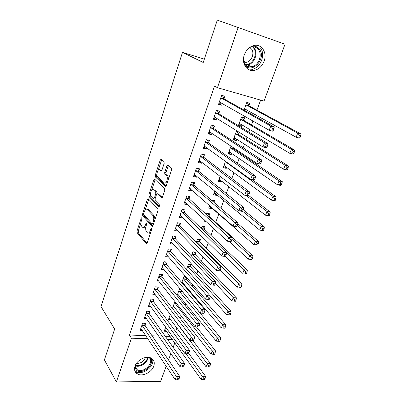 <?xml version="1.0" encoding="UTF-8"?>
<svg xmlns="http://www.w3.org/2000/svg" width="402" height="402" viewBox="0 0 402 402"><rect width="100%" height="100%" fill="white"/><g stroke="black" fill="none" stroke-linecap="round" stroke-linejoin="round"><path stroke-width="0.6" d="M141.881 217.628L141.253 218.09L137.052 230.949L137.147 232.733L146.288 243.592L147.182 242.934L151.604 229.708L151.504 228.391L150.856 228.869L150.283 230.587C149.418 232.798 148.444 233.517 147.368 232.748L146.489 231.748C145.564 230.356 145.444 228.406 146.137 225.904L146.7 224.205L146.624 222.929L145.976 223.391L145.418 225.085C144.574 227.276 143.63 227.994 142.584 227.251L141.735 226.286C140.836 224.934 140.73 223.02 141.403 220.552L141.956 218.874L141.881 217.628M264.094 61.245C262.074 66.265 258.813 69.305 254.315 70.375C246.934 72.074 241.13 63.245 244.371 54.737C246.265 49.853 249.386 46.793 253.727 45.562C261.536 43.411 267.491 52.732 264.094 61.245M153.74 366.182C151.73 372.408 142.283 376.965 137.449 373.955C134.765 372.257 133.966 369.639 135.047 366.101C136.976 359.931 146.258 355.348 151.107 358.097C154.031 359.8 154.911 362.493 153.74 366.182M164.147 163.423L164.016 161.624L161.207 159.197L160.232 160.021L155.278 175.182L155.373 176.935L165.363 186.302L166.378 185.523L171.604 169.895L171.503 168.096L167.91 164.986L166.9 165.81L164.699 172.448L164.8 174.232L166.649 175.915C168.538 177.739 166.056 184.789 164.222 182.835L157.579 176.649C155.765 174.935 158.117 168.011 159.906 169.825L160.996 170.81L161.976 170.011L164.147 163.423M217.447 87.686L238.115 27.512L285.033 44.22L264.044 101.083L217.447 87.686L214.477 86.083L129.399 335.042L131.399 338.208L147.866 338.71M166.197 366.207L160.574 381.443L116.389 381.9L104.404 359.89L114.645 329.062L101.013 306.565L182.493 52.34L203.221 62.481L217.301 20.1L238.115 27.512M116.389 381.9L131.399 338.208M148.258 198.764L147.338 199.472L142.579 214.025L142.685 215.809L152.062 226.215L153.001 225.527L158.011 210.547L157.885 208.698L148.258 198.764M148.866 194.799L153.72 179.95L154.664 179.186L164.599 188.588L164.735 190.437L162.534 197.015L161.539 197.759L157.494 193.774L156.524 194.513L155.112 198.779L155.227 200.593L159.398 204.829C159.7 205.94 159.499 206.538 158.8 206.628L148.976 196.578L148.866 194.799L150.087 195.005L150.509 193.719M204.322 59.159L182.493 52.34M218.824 113.585L219.658 111.183L216.452 110.339L213.367 119.233L216.567 120.047L217.13 118.429M243.723 120.097L244.567 117.766L241.522 116.962L238.406 125.605L241.446 126.379L242.044 124.726M208.648 142.755L209.462 140.429L206.271 139.69L203.276 148.323L206.462 149.036L206.894 147.795M231.039 146.032L228.21 153.876L231.235 154.554L231.713 153.242M233.451 148.449L233.683 147.805M198.774 171.086L199.563 168.825L196.387 168.187L193.478 176.573L196.648 177.187L196.955 176.302M220.14 176.252L218.301 181.352L221.316 181.935L221.673 180.95M189.176 198.608L189.945 196.412L186.784 195.869L183.955 204.02L187.111 204.538L187.302 203.99M189.035 199.02L189.126 198.754M209.568 205.558L208.663 208.065L211.668 208.558L211.914 207.879M213.934 202.312L214.537 200.648L211.492 200.221M179.85 225.361L180.598 223.221L177.453 222.768L174.704 230.693L177.92 230.894M204.322 228.838L205.075 226.758L202.08 226.326L201.301 228.482M170.785 251.366L171.508 249.29L168.378 248.923L165.709 256.627L168.724 256.958M195.136 254.185L195.869 252.16L192.89 251.808L191.407 255.918M161.966 276.666L162.669 274.641L159.559 274.355L156.956 281.852L159.619 282.078M186.196 278.857L186.669 277.551M183.076 284.068L184.081 284.154M181.794 282.561L183.945 276.606L186.015 276.802M153.383 301.279L154.066 299.314L150.971 299.103L148.444 306.394L150.82 306.54M174.981 301.455L172.669 307.872L175.146 308.022M145.032 325.238L145.695 323.324L142.62 323.188L140.157 330.288L142.303 330.369M165.73 327.102L164.252 331.203L166.493 331.288M129.399 335.042L145.78 335.585M152.051 335.796L158.679 336.012M165.247 336.233L170.172 336.394M175.629 331.57L176.955 327.962M180.367 318.67L181.357 315.977M185.171 305.58L185.814 303.827M190.051 292.299L190.337 291.515M192.312 286.139L192.859 284.651M196.874 273.712L197.91 270.898M201.497 261.114L203.035 256.933M206.191 248.341L208.241 242.753M210.944 235.391L213.527 228.356M215.768 222.261L218.824 213.934M220.899 208.281L223.808 200.352M226.321 193.513L228.869 186.573M231.828 178.513L233.999 172.594M237.421 163.277L239.21 158.413M240.929 153.725L241.24 152.881M243.109 147.795L244.496 144.017M246.185 139.409L247.054 137.052M248.883 132.067L249.858 129.409M251.516 124.886L252.958 120.962M254.752 116.083L255.305 114.58M256.928 110.148L260.622 100.098M170.322 314.369L168.433 319.615L170.79 319.731M149.177 313.339L149.856 311.399L146.77 311.223L144.273 318.419L146.529 318.535M177.428 296.008L179.578 296.168M177.096 295.596L179.558 288.762L180.076 288.802M157.644 289.058L158.338 287.063L155.237 286.812L152.67 294.204L155.187 294.39M190.633 266.601L191.362 264.606L188.387 264.29L186.563 269.335M166.343 264.104L167.056 262.054L163.941 261.727L161.302 269.325L164.132 269.601M199.699 241.597L200.442 239.547L197.452 239.155L196.317 242.3M175.287 238.456L176.021 236.346L172.885 235.939L170.172 243.748L173.332 244.064M208.859 216.316L208.955 216.05M209.005 215.904L209.774 213.794L206.769 213.316L206.357 214.457M204.402 219.879L203.95 221.145L206.115 221.467M184.483 212.08L185.237 209.914L182.086 209.412L179.297 217.452L182.443 217.919L182.578 217.542M184.332 212.507L184.428 212.231M214.814 191.02L213.447 194.804L216.457 195.337L216.758 194.508M219.201 187.774L219.366 187.317L218.412 187.141M193.94 184.95L194.719 182.719L191.548 182.126L188.684 190.397L191.844 190.96L192.091 190.246M193.804 185.342L193.89 185.091M225.547 161.257L223.221 167.714L226.241 168.337L226.658 167.197M203.673 157.026L204.477 154.73L201.291 154.041L198.342 162.554L201.518 163.212L201.889 162.157M238.848 131.946L236.341 131.323L233.271 139.841L236.306 140.564L236.838 139.087M238.547 134.374L239.321 132.243M212.291 125.359L211.326 125.122L208.281 133.886L211.477 134.65L211.975 133.223M211.326 125.122L214.522 125.916L213.698 128.278M246.788 111.63L247.325 110.153M248.974 105.61L249.828 103.244L246.778 102.389L244.004 110.078M224.02 98.666L224.869 96.234L221.658 95.329L218.527 104.359L221.733 105.229L222.366 103.414M174.82 342.851L173.151 347.368M170.87 353.554L168.498 359.966M154.162 338.901L160.825 339.102M167.423 339.298L172.373 339.449M173.307 244.135L171.051 241.672M177.845 231.12L175.428 228.612M182.443 217.919L179.975 215.492M211.668 208.558L209.251 206.432M187.111 204.538L184.588 202.191M216.457 195.337L213.995 193.287M191.844 190.96L189.272 188.694M221.316 181.935L218.804 179.96M196.648 177.187L194.02 175.011M226.241 168.337L223.678 166.443M201.518 163.212L198.834 161.127M231.235 154.554L228.622 152.735M206.462 149.036L203.719 147.042M236.306 140.564L233.632 138.831M211.477 134.65L208.678 132.755M241.446 126.379L238.723 124.731M216.567 120.047L213.708 118.253M221.733 105.229L218.814 103.535M143.831 227.437C144.484 227.979 145.172 227.778 145.891 226.823M148.655 232.954C149.308 233.477 149.986 233.291 150.705 232.396M140.976 222.829L138.268 231.105L138.363 232.889L147.072 243.205M143.71 214.557L143.906 215.985L152.85 225.879M148.74 199.261L145.212 209.889M143.73 213.457L143.8 214.708L152.051 223.793L152.71 223.316L153.318 221.487C154.031 218.919 153.906 216.954 152.941 215.593L147.212 209.457C146.142 208.683 145.172 209.422 144.313 211.673L143.73 213.457M152.353 223.839L153.494 224.045M154.996 219.552L154.187 215.773L152.941 215.593M147.187 209.427L148.444 209.643L154.187 215.773M151.685 190.136L154.946 180.171L153.72 179.95M155.182 179.674L154.946 180.171M162.313 197.493L158.328 193.915M159.453 206.216L150.202 196.784L148.976 196.578L150.197 196.784L150.087 195.005M153.403 189.744C151.629 187.799 149.333 194.799 151.177 196.483L153.403 198.744L154.358 198.015L155.765 193.759L155.654 191.96L153.403 189.744L154.634 189.955L153.589 189.774M153.815 198.809L155.041 199.02M157.076 193.709L156.891 192.171L155.644 191.95L156.891 192.171M154.634 189.955L156.88 192.161M160.202 169.885L161.704 170.569M165.478 183.061L167.368 182.563M168.564 178.98L167.905 176.151L166.559 175.82M168.453 165.458L165.951 172.684L166.051 174.468L167.815 176.056M156.936 174.096L156.504 175.408L156.604 177.161L166.121 186.056M161.755 159.674L158.197 170.247M164.926 329.338L201.146 379.413L202.372 376.287L205.533 376.267L188.749 353.393M203.839 378.438L203.347 379.689L204.613 379.679L205.105 378.428L203.839 378.438L185.97 353.73M203.347 379.689L201.146 379.413M205.533 376.267L205.105 378.428M141.951 325.107L176.367 376.433L175.161 379.644L140.821 328.379M144.464 323.268L145.248 325.791L179.694 376.413L176.367 376.433L177.845 378.639L177.357 379.925L178.689 379.91L179.176 378.629L177.845 378.639M179.176 378.629L179.694 376.413M175.161 379.644L177.357 379.925M169.111 317.726L206.08 366.835L207.326 363.659L210.492 363.679L192.824 340.544M208.809 365.81L208.306 367.081L209.573 367.086L210.075 365.815L208.809 365.81L170.282 314.49M208.306 367.081L206.08 366.835M210.492 363.679L210.075 365.815M173.357 305.957L211.09 354.067L212.351 350.845L215.522 350.906L196.442 326.921M213.849 353.001L213.341 354.288L214.613 354.313L215.12 353.021L213.849 353.001L174.538 302.681M213.341 354.288L211.09 354.067M215.522 350.906L215.12 353.021M146.092 313.173L181.257 363.478L180.026 366.735L144.941 316.485M148.584 311.329L149.398 313.887L184.588 363.498L181.257 363.478L182.749 365.684L182.257 366.991L183.588 366.996L184.086 365.689L182.749 365.684M184.086 365.689L184.588 363.498M180.026 366.735L182.257 366.991M150.288 301.073L186.216 350.323L184.97 353.629L149.122 304.435M152.755 299.224L153.609 301.822L189.558 350.388L186.216 350.323L187.729 352.534L187.226 353.861L188.563 353.881L189.066 352.559L187.729 352.534M189.066 352.559L189.558 350.388M184.97 353.629L187.226 353.861M149.77 357.594C156.448 362.609 143.434 375.378 136.7 370.408L134.675 367.523M134.961 366.368L137.248 369.709C143.916 373.89 155.378 361.594 148.7 357.413L148.639 357.373M145.388 357.519C143.75 361.594 140.775 363.549 136.469 363.373M134.776 370.554L136.117 371.594C142.695 375.835 155.463 365.87 152.383 358.956M251.506 46.361C254.843 45.692 257.521 46.702 259.536 49.391C266.777 58.928 251.345 74.777 244.572 64.757L244.2 64.204M243.642 61.983L244.733 64.013C246.521 66.3 248.848 67.214 251.702 66.752C258.365 65.807 262.712 55.205 258.571 49.798C256.717 47.33 254.26 46.391 251.2 46.984L249.536 47.557M249.763 47.456L251.587 49.119C254.843 53.31 251.511 61.561 246.315 62.31L243.733 62.209M247.778 69.043L252.059 69.285C260.325 68.149 265.777 55.004 260.642 48.255M177.659 294.033L216.17 341.107L217.452 337.841L220.633 337.946L181.784 290.862M218.964 339.997L218.452 341.308L219.723 341.343L220.236 340.037L218.964 339.997L178.855 290.711M218.452 341.308L216.17 341.107M220.633 337.946L220.236 340.037M182.016 281.953L221.326 327.962L222.628 324.64L225.813 324.791L186.448 279.37L185.448 276.747M224.155 326.801L223.633 328.132L224.909 328.188L225.432 326.861L224.155 326.801L183.232 278.586M223.633 328.132L221.326 327.962M225.813 324.791L225.432 326.861M154.544 288.812L191.257 336.966L189.99 340.323L153.363 292.219M156.981 286.953L157.875 289.591L194.603 337.077L191.257 336.966L192.779 339.182L192.272 340.529L193.613 340.569L194.121 339.223L192.779 339.182M194.121 339.223L194.603 337.077M189.99 340.323L192.272 340.529M158.855 276.385L196.367 323.409L195.081 326.816L157.654 279.832M161.262 274.516L162.202 277.194L199.729 323.565L196.367 323.409L197.91 325.625L197.392 326.992L198.739 327.047L199.256 325.685L197.91 325.625M199.256 325.685L199.729 323.565M195.081 326.816L197.392 326.992M210.156 296.163L226.562 314.61L227.884 311.243L231.075 311.439L190.895 267.114L189.844 264.446M229.426 313.409L228.899 314.756L230.175 314.831L230.708 313.485L229.426 313.409L227.884 311.243L187.664 266.295M228.899 314.756L226.562 314.61M231.075 311.439L230.708 313.485M163.227 263.782L201.563 309.64L200.256 313.103L162.011 267.28M165.604 261.903L166.584 264.622L204.93 309.841L201.563 309.64L203.121 311.862L202.598 313.243L203.945 313.324L204.472 311.937L203.121 311.862M204.472 311.937L204.93 309.841M200.256 313.103L202.598 313.243M215.266 283.224L231.874 301.063L233.215 297.641L236.416 297.882L195.397 254.687L194.302 251.974M234.778 299.807L234.24 301.178L235.522 301.269L236.059 299.902L234.778 299.807L233.215 297.641L192.156 253.838M235.522 301.269L234.24 301.178M236.416 297.882L236.059 299.902M209.231 299.384L209.764 297.977L208.412 297.877L207.879 299.284L209.231 299.384L205.507 299.168L166.428 254.551M207.879 299.284L205.507 299.168L206.834 295.656L210.211 295.907L171.031 251.883L170.001 249.114M167.659 251.004L206.834 295.656L208.412 297.877M209.764 297.977L210.211 295.907M220.371 270.008L237.27 287.304L238.632 283.832L241.838 284.124L199.965 242.094L198.809 239.331M240.215 286.003L239.667 287.39L240.949 287.5L241.496 286.113L240.215 286.003L238.632 283.832L196.709 241.215M240.949 287.5L239.667 287.39M241.838 284.124L241.496 286.113M225.326 256.365L242.748 273.335L244.13 269.812L247.346 270.149L204.593 229.326L203.382 226.512M245.733 271.978L245.175 273.39L246.461 273.521L247.019 272.114L245.733 271.978L244.13 269.812L226.537 252.888M246.461 273.521L245.175 273.39M247.346 270.149L247.019 272.114M229.18 241.451L248.31 259.149L249.717 255.571L252.933 255.958L209.286 216.382L208.01 213.512M251.335 257.742L250.768 259.174L252.059 259.325L252.622 257.893L251.335 257.742L249.717 255.571L231.914 239.316M252.059 259.325L251.531 259.526L248.31 259.149L250.768 259.174M252.933 255.958L252.622 257.893M209.347 206.166L210.105 206.291M213.331 201.794L212.698 200.332M209.432 205.93L253.963 244.743L255.391 241.105L258.612 241.547L237.753 223.628M257.024 243.28L256.451 244.738L257.742 244.908L258.315 243.456L257.024 243.28L255.391 241.105L237.275 225.442M257.742 244.908L257.185 245.17L253.963 244.743L256.451 244.738M258.612 241.547L258.315 243.456M214.105 192.985L215.09 193.121M214.231 192.638L259.702 230.11L261.149 226.416L264.38 226.909L243.23 209.733M262.807 228.587L262.225 230.07L263.516 230.261L264.099 228.783L262.807 228.587L261.149 226.416L242.501 211.176M263.516 230.261L262.928 230.592L259.702 230.11L262.225 230.07M264.38 226.909L264.099 228.783M218.924 179.619L220.15 179.754M219.09 179.156L265.531 215.241L267.003 211.487L270.239 212.04L248.582 195.457M268.682 213.663L268.089 215.165L269.385 215.382L269.973 213.884L268.682 213.663L267.003 211.487L246.275 195.523M269.385 215.382L268.767 215.779L265.531 215.241L268.089 215.165M270.239 212.04L269.973 213.884M223.813 166.066L225.286 166.187M224.02 165.488L271.456 200.136L272.953 196.322L276.194 196.93L252.28 179.724M274.646 198.503L274.043 200.03L275.345 200.266L275.943 198.744L274.646 198.503L272.953 196.322L225.396 161.674M275.345 200.266L274.697 200.734L271.456 200.136L274.043 200.03M276.194 196.93L275.943 198.744M214.603 285.224L215.145 283.792L213.789 283.676L213.246 285.103L214.603 285.224L210.844 285.023L170.905 241.647M213.246 285.103L210.844 285.023L212.191 281.45L215.578 281.757L175.538 238.959L174.453 236.145M172.151 238.049L212.191 281.45L213.789 283.676M215.145 283.792L215.578 281.757M175.704 228.627L175.433 228.587M220.06 270.837L220.608 269.39L219.251 269.25L218.698 270.702L220.06 270.837L216.266 270.652L175.443 228.562M218.698 270.702L216.266 270.652L217.633 267.018L221.025 267.375L180.111 225.859L178.97 222.989M176.709 224.914L217.633 267.018L219.251 269.25M220.608 269.39L221.025 267.375M180.498 215.497L180.001 215.422M225.602 256.225L226.16 254.752L224.798 254.592L224.241 256.064L225.602 256.225L225.17 256.446L221.773 256.049L180.046 215.291M224.241 256.064L221.773 256.049L223.165 252.361L226.562 252.773L184.744 212.568L183.543 209.643M181.332 211.588L223.165 252.361L224.798 254.592M226.16 254.752L226.562 252.773M185.362 202.191L184.634 202.07M231.23 241.376L231.798 239.878L230.436 239.692L229.869 241.195L231.23 241.376L230.773 241.662L227.366 241.21L184.714 201.829M229.869 241.195L227.366 241.21L228.783 237.466L232.19 237.929L189.448 199.09L188.176 196.111M186.02 198.075L228.783 237.466L230.436 239.692M231.798 239.878L232.19 237.929M190.327 188.704L189.327 188.528M236.954 226.286L237.532 224.763L236.165 224.557L235.587 226.085L236.954 226.286L236.466 226.643L233.054 226.135L189.453 188.171M235.587 226.085L233.054 226.135L234.492 222.326L237.904 222.849L194.216 185.422L192.875 182.372M190.774 184.362L234.492 222.326L236.165 224.557M237.532 224.763L237.904 222.849M195.342 174.976L194.096 174.795M242.773 210.949L243.356 209.402L241.989 209.176L241.401 210.723L242.773 210.949L242.255 211.377L238.833 210.809L194.256 174.317M241.401 210.723L238.833 210.809L240.295 206.94L243.718 207.522L199.055 171.553L197.633 168.438M195.598 170.458L240.295 206.94L241.989 209.176M243.356 209.402L243.718 207.522M200.432 161.031L198.93 160.855M248.682 195.362L249.28 193.789L247.903 193.533L247.31 195.111L248.682 195.362L248.134 195.864L244.707 195.236L199.136 160.262M247.31 195.111L244.707 195.236L246.19 191.302L249.622 191.945L203.965 157.478L202.457 154.293M200.492 156.343L246.19 191.302L247.903 193.533M249.28 193.789L249.622 191.945M228.773 152.318L230.502 152.408M229.024 151.619L277.475 184.789L278.998 180.915L282.239 181.578L233.763 148.886L232.853 147.248M280.712 183.091L280.099 184.644L281.4 184.905L282.013 183.357L280.712 183.091L278.998 180.915L230.416 147.755M281.4 184.905L280.722 185.443L277.475 184.789L280.099 184.644M282.239 181.578L282.013 183.357M205.603 146.866L203.834 146.72M254.692 179.513L255.3 177.915L253.923 177.634L253.315 179.237L254.692 179.513L254.114 180.091L250.682 179.403L204.08 146.001M253.315 179.237L250.682 179.403L252.19 175.403L255.622 176.106L208.945 143.202L207.342 139.936M205.462 142.027L252.19 175.403L253.923 177.634M255.3 177.915L255.622 176.106M233.798 138.373L235.798 138.419M236.341 131.323L237.064 131.504M234.095 137.549L283.591 169.192L285.139 165.252L288.385 165.981L238.868 134.806L237.069 131.504M286.872 167.428L286.254 169.006L287.556 169.292L288.174 167.719L286.872 167.428L285.139 165.252L235.512 133.63M287.556 169.292L286.842 169.905L283.591 169.192L286.254 169.006M288.385 165.981L288.174 167.719M210.859 132.474L208.809 132.374M260.803 163.403L261.421 161.775L260.044 161.468L259.426 163.096L260.803 163.403L260.194 164.056L256.752 163.302L209.1 131.529M259.426 163.096L256.752 163.302L258.285 159.232L261.727 160.006L214 128.71L212.296 125.364M210.502 127.494L258.285 159.232L260.044 161.468M261.421 161.775L261.727 160.006M238.904 124.228L241.18 124.208M241.481 117.077L242.21 117.268L241.803 117.037M239.245 123.278L289.812 153.338L291.38 149.333L294.636 150.122L244.049 120.515L242.21 117.268M293.138 151.509L292.505 153.112L293.812 153.423L294.44 151.825L293.138 151.509L291.38 149.333L240.677 119.299M293.812 153.423L293.063 154.112L289.812 153.338L292.505 153.112M294.636 150.122L294.44 151.825M216.995 110.48L216.412 110.46M216.201 117.851L213.859 117.816M267.018 147.016L267.647 145.363L266.265 145.027L265.637 146.685L267.018 147.016L266.375 147.75L262.928 146.931L214.196 116.841M265.637 146.685L262.928 146.931L264.486 142.795L267.933 143.63L219.13 114.007L217.381 110.716M215.618 112.746L264.486 142.795L266.265 145.027M267.647 145.363L267.933 143.63M244.079 109.877L246.642 109.776M246.692 102.626L247.426 102.827L246.753 102.465M244.466 108.801L296.133 137.218L297.726 133.147L300.987 134.007L249.305 106.017L247.426 102.827M299.505 135.328L298.867 136.956L300.168 137.293L300.812 135.665L299.505 135.328L297.726 133.147L245.923 104.761M300.168 137.293L299.389 138.062L296.133 137.218L298.867 136.956M300.987 134.007L300.812 135.665M221.653 95.349L222.547 95.847L221.572 95.57M221.628 102.992L219.954 103.309L218.984 103.043M273.34 130.348L273.978 128.665L272.591 128.308L271.958 129.992L273.34 130.348L272.656 131.168L269.204 130.278L219.366 101.932M271.958 129.992L269.204 130.278L270.792 126.072L274.244 126.982L224.341 99.083L222.547 95.847M220.809 97.776L270.792 126.072L272.591 128.308M273.978 128.665L274.244 126.982M142.052 218.201L141.253 218.09M151.7 228.979L150.856 228.869M146.8 223.507L145.976 223.391M146.363 225.215L145.418 225.085M151.268 230.718L150.283 230.587M146.755 243.612L146.243 243.552M138.363 232.889L137.147 232.733M138.268 231.105L137.052 230.949M152.524 226.256L152.041 226.19M143.906 215.985L142.685 215.809M143.635 214.181L142.579 214.025M148.559 199.673L147.338 199.472M153.695 223.452L152.71 223.316M154.303 221.628L153.318 221.487M148.479 209.678L147.248 209.492M161.966 197.829L161.539 197.759M158.735 193.985L157.494 193.774M159.112 206.673L158.8 206.628M155.313 198.176L154.358 198.015M156.815 193.935L155.765 193.759M161.348 170.875L160.996 170.81M161.142 170.066L159.906 169.825M166.086 174.503L164.83 174.267M165.951 172.684L164.699 172.448M168.152 166.061L166.9 165.81M165.77 186.372L165.363 186.302M156.624 177.187L155.393 176.955M156.504 175.408L155.278 175.182M161.463 160.267L160.232 160.021M142.001 325.288L145.082 325.419M142.167 325.66L145.248 325.791M170.835 315.042L170.513 315.027M176.458 303.319L174.78 303.208M176.171 302.957L174.599 302.857M146.147 313.354L149.232 313.52M146.313 313.721L149.398 313.887M150.343 301.254L153.438 301.46M150.514 301.616L153.609 301.822M147.986 357.318C148.092 362.609 139.861 368.046 135.188 365.73M135.399 365.232C139.866 367.121 147.278 362.232 147.469 357.308M253.119 46.793L254.335 48.139C258.466 53.501 254.185 64.003 247.572 64.933L245.637 65.039M245.145 64.531C252.2 65.672 258.32 54.114 253.712 48.21L252.411 46.803M182.061 291.47L179.101 291.239M181.875 291.118L178.915 290.887M186.448 279.37L183.478 279.104M186.257 279.028L183.292 278.762M154.599 288.993L157.7 289.234M154.77 289.35L157.875 289.591M158.911 276.561L162.021 276.842M159.086 276.913L162.202 277.194M190.895 267.114L187.915 266.807M190.699 266.772L187.724 266.471M163.282 263.958L166.403 264.28M163.463 264.305L166.584 264.622M195.397 254.687L192.417 254.345M195.201 254.355L192.216 254.009M167.714 251.18L170.845 251.541M167.905 251.521L171.031 251.883M199.965 242.094L196.975 241.713M199.764 241.768L196.774 241.381M204.593 229.326L201.759 228.924M204.387 229.004L201.402 228.582M209.286 216.382L208.311 216.231M209.075 216.065L207.934 215.889M227.18 162.438L225.698 162.122M226.703 162.096L225.472 161.83M172.212 238.22L175.347 238.627M172.403 238.557L175.538 238.959M176.769 225.085L179.915 225.527M176.965 225.411L180.111 225.859M181.392 211.759L184.548 212.246M181.593 212.08L184.744 212.568L181.583 212.07M186.086 198.241L189.242 198.774M186.287 198.558L189.448 199.09M167.428 164.986L167.137 165.86M190.839 184.528L194.01 185.111M191.05 184.84L194.216 185.422M195.668 170.619L198.844 171.247M195.88 170.92L199.055 171.553M200.563 156.504L203.749 157.187M200.784 156.8L203.965 157.478M229.426 151.67L229.16 151.609M233.763 148.886L230.728 148.192M233.527 148.604L230.492 147.906M205.533 142.182L208.723 142.916M205.754 142.469L208.945 143.202M204.211 145.991L204.467 146.047M234.547 137.615L234.235 137.539M238.868 134.806L235.828 134.057M238.627 134.524L235.587 133.781M210.578 127.65L213.774 128.434M210.804 127.926L214 128.71M209.236 131.514L209.537 131.585M239.753 123.354L239.386 123.258M244.049 120.515L241.004 119.721M243.803 120.248L240.758 119.449M215.693 112.897L218.899 113.736M215.924 113.168L219.13 114.007M214.331 116.821L214.688 116.912M245.059 108.897L244.612 108.776M249.305 106.017L246.255 105.168M249.054 105.756L246.004 104.907M220.889 97.922L224.1 98.817M221.125 98.188L224.341 99.083M219.507 101.907L219.939 102.023M254.315 70.375L251.933 69.31M137.449 373.955L136.002 371.528M146.705 243.642L146.288 243.592M152.499 226.276L152.062 226.215M148.444 209.643L147.212 209.457M167.905 176.151L166.649 175.915M166.051 174.468L164.8 174.232M156.604 177.161L155.373 176.935M135.057 366.071L137.248 369.709M246.315 62.31L243.537 61.094M247.572 64.933L251.702 66.752M209.276 216.371L208.296 216.221M227.06 162.353L225.607 162.041M186.257 198.528L189.417 199.06M191 184.789L194.171 185.372M195.814 170.855L198.99 171.488M200.693 156.72L203.879 157.398M233.652 148.79L230.617 148.097M205.648 142.373L208.839 143.102M238.738 134.69L235.698 133.946M210.678 127.816L213.879 128.6M243.898 120.384L240.853 119.59M215.784 113.037L218.989 113.877M249.134 105.872L246.084 105.028M220.964 98.043L224.175 98.937"/></g></svg>
